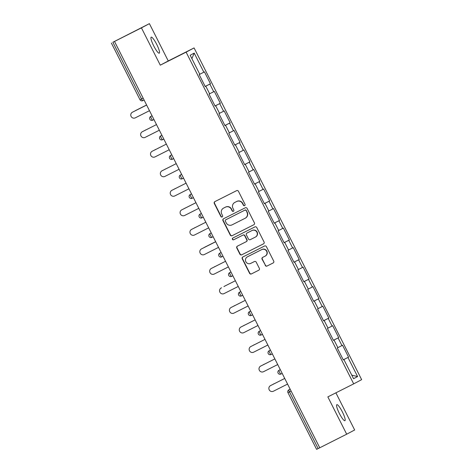<?xml version="1.0" encoding="UTF-8"?>
<svg xmlns="http://www.w3.org/2000/svg" width="473" height="473" viewBox="0 0 473 473"><rect width="100%" height="100%" fill="white"/><g stroke="black" fill="none" stroke-linecap="round" stroke-linejoin="round"><path stroke-width="0.71" d="M244.624 205.619A0.964 0.946 -117.9 0 0 245.038 204.33L238.439 191.275A1.378 1.354 -117.9 0 0 236.612 190.654L214.878 201.616A1.378 1.354 -117.9 0 0 214.293 203.455L220.885 216.51A0.964 0.946 -117.9 0 0 222.186 216.936A0.964 0.946 -117.9 0 0 222.576 215.658L221.725 213.967A4.405 4.328 -117.9 0 1 223.599 208.085L225.414 207.174A4.405 4.328 -117.9 0 1 231.262 209.155L232.113 210.846A0.964 0.946 -117.9 0 0 233.414 211.271A0.964 0.946 -117.9 0 0 233.804 209.994L232.953 208.303A4.405 4.328 -117.9 0 1 234.833 202.426L236.642 201.51A4.405 4.328 -117.9 0 1 242.489 203.496L243.347 205.181A0.964 0.946 -117.9 0 0 244.624 205.619M339.389 413.467A8.975 1.679 -116.8 0 1 336.835 404.669A8.975 1.679 -116.8 0 1 342.363 411.894A8.975 1.679 -116.8 0 1 344.918 420.698A8.975 1.679 -116.8 0 1 339.389 413.467M153.737 45.946A8.975 1.679 -116.8 0 1 151.183 37.148A8.975 1.679 -116.8 0 1 156.711 44.373A8.975 1.679 -116.8 0 1 159.265 53.177A8.975 1.679 -116.8 0 1 153.737 45.946M265.211 265.424A1.378 1.354 -117.9 0 0 267.044 266.039L273.14 262.964A1.378 1.354 -117.9 0 0 273.725 261.131L266.4 246.628A1.378 1.354 -117.9 0 0 264.573 246.013L242.838 256.969A1.378 1.354 -117.9 0 0 242.253 258.808L249.578 273.305A1.378 1.354 -117.9 0 0 251.405 273.926L258.772 270.213A1.378 1.354 -117.9 0 0 259.358 268.374L256.224 262.172A1.378 1.354 -117.9 0 0 254.397 261.551L250.743 263.39A3.683 3.618 -117.9 0 1 245.871 261.764A3.683 3.618 -117.9 0 1 247.42 256.815L261.729 249.602A3.683 3.618 -117.9 0 1 266.601 251.228A3.683 3.618 -117.9 0 1 265.051 256.177L262.663 257.377A1.378 1.354 -117.9 0 0 262.077 259.216L265.448 265.3A1.378 1.354 -117.9 0 0 267.275 265.921L273.24 262.911M160.282 65.168L168.252 60.952L149.409 23.65L141.439 27.866L160.282 65.168L186.114 52.142L353.68 383.863L327.848 396.888L346.691 434.196L319.754 447.777L114.501 41.447L114.85 41.263L112.881 42.257L141.528 98.963L143.142 98.148M141.439 27.866L114.501 41.447M253.835 224.752A1.378 1.354 -117.9 0 0 254.421 222.919L247.101 208.416A1.378 1.354 -117.9 0 0 245.268 207.795L223.54 218.757A1.378 1.354 -117.9 0 0 222.949 220.595L230.274 235.093A1.378 1.354 -117.9 0 0 232.101 235.714L253.883 224.728M256.75 227.525L264.076 242.022A1.378 1.354 -117.9 0 1 263.485 243.861L241.756 254.817A1.378 1.354 -117.9 0 1 239.923 254.202L236.79 247.994A1.378 1.354 -117.9 0 1 237.381 246.155L246.191 241.715A1.378 1.354 -117.9 0 0 246.782 239.876L244.701 235.761A1.378 1.354 -117.9 0 0 242.874 235.14L233.697 239.764A0.964 0.946 -117.9 0 1 232.42 239.338A0.964 0.946 -117.9 0 1 232.828 238.043L254.923 226.904A1.378 1.354 -117.9 0 1 256.75 227.525M186.114 52.142L194.084 47.927L361.644 379.648L353.68 383.863M343.256 359.823L348.56 357.15L342.553 345.255L337.87 347.649M348.56 357.15L347.957 357.47L357.6 376.555L353.556 378.696L343.912 359.604L343.309 359.923L343.912 359.604M334.05 340.075L333.447 340.394L334.05 340.075L337.905 347.714L337.302 348.033L343.309 359.923M323.573 320.854L324.182 320.552L328.043 328.185L327.44 328.504L333.447 340.394M324.182 320.552L323.579 320.871L317.572 308.975L318.175 308.656L314.32 301.023L313.717 301.342L314.32 301.023M303.843 281.802L304.458 281.494L308.313 289.127L307.71 289.452L313.717 301.342M304.458 281.494L303.849 281.813L297.842 269.923L298.451 269.604L294.59 261.965L293.987 262.284L287.98 250.394L288.583 250.075L284.728 242.436L284.125 242.755L278.118 230.865L278.721 230.546L274.866 222.913L274.257 223.232L274.866 222.913M264.389 203.686L264.998 203.384L268.859 211.017L268.25 211.336L274.257 223.232M264.998 203.384L264.395 203.703L258.388 191.813L258.991 191.494L255.136 183.855L254.533 184.174L255.136 183.855M245.268 164.326L244.665 164.645L245.268 164.326L249.129 171.965L248.526 172.284L254.533 184.174M234.797 145.105L235.406 144.797L239.261 152.436L238.658 152.755L244.665 164.645M235.406 144.797L234.803 145.116L228.796 133.226L229.399 132.907L225.544 125.274L224.941 125.593L225.544 125.274M215.067 106.047L215.676 105.745L219.537 113.378L218.934 113.697L224.941 125.593M215.676 105.745L215.073 106.064L209.066 94.174L209.669 93.855L205.814 86.216L205.211 86.535L199.204 74.645L199.807 74.326L190.164 55.235L194.208 53.094L203.851 72.186L199.772 74.255M205.158 86.435L210.461 83.756L204.454 71.866L203.851 72.186M210.461 83.756L209.858 84.076L213.713 91.715L209.64 93.784M215.02 105.958L220.323 103.285L214.316 91.395L213.713 91.715M220.323 103.285L219.72 103.605L223.575 111.244L219.502 113.313M224.888 125.487L230.185 122.814L224.178 110.924L223.575 111.244M230.185 122.814L229.582 123.134L233.443 130.767L229.364 132.842M234.75 145.016L240.053 142.343L234.046 130.447L233.443 130.767M240.053 142.343L239.45 142.663L243.305 150.296L239.232 152.371M244.612 164.545L249.915 161.872L243.908 149.976L243.305 150.296M249.915 161.872L249.312 162.192L253.167 169.825L249.094 171.894M254.48 184.074L259.783 181.396L253.776 169.505L253.167 169.825M259.783 181.396L259.174 181.715L263.035 189.354L258.956 191.423M264.342 203.597L269.645 200.924L263.638 189.034L263.035 189.354M269.645 200.924L269.042 201.244L272.897 208.883L268.824 210.952M274.21 223.126L279.508 220.453L273.5 208.563L272.897 208.883M279.508 220.453L278.904 220.773L282.759 228.406L278.686 230.481M284.072 242.655L289.375 239.982L283.368 228.087L282.759 228.406M289.375 239.982L288.767 240.302L292.627 247.935L288.554 250.01M293.934 262.184L299.238 259.511L293.23 247.616L292.627 247.935M299.238 259.511L298.634 259.831L302.489 267.464L298.416 269.533M303.802 281.713L309.1 279.035L303.092 267.144L302.489 267.464M309.1 279.035L308.497 279.354L312.357 286.993L308.278 289.062M313.664 301.236L318.968 298.564L312.96 286.673L312.357 286.993M318.968 298.564L318.364 298.883L322.219 306.522L318.146 308.591M323.526 320.765L328.83 318.093L322.823 306.202L322.219 306.522M328.83 318.093L328.227 318.412L332.081 326.045L328.008 328.12M333.394 340.294L338.692 337.621L332.685 325.726L332.081 326.045M338.692 337.621L338.089 337.941L341.949 345.574M338.089 337.941L333.406 340.318M328.227 318.412L323.544 320.795M318.364 298.883L313.676 301.266M308.497 279.354L303.814 281.737M293.981 262.273L294.59 261.965M298.634 259.831L293.952 262.208M284.113 242.744L284.728 242.436M288.767 240.302L284.084 242.679M278.904 220.773L274.222 223.155M269.042 201.244L264.354 203.626M259.174 181.715L254.492 184.098M249.312 162.192L244.63 164.569M239.45 142.663L234.762 145.04M229.582 123.134L224.9 125.516M219.72 103.605L215.038 105.987M205.205 86.524L205.814 86.216M209.858 84.076L205.17 86.458M149.409 23.65L112.881 42.257M194.208 53.094L191.89 58.658M346.691 434.196L354.661 429.981L335.895 392.832M319.748 447.771L316.603 449.35L287.962 392.643L289.488 391.88L318.134 448.587M168.252 60.952L194.084 47.927M347.957 357.47L343.268 359.847M357.6 376.555L351.758 375.142M244.754 205.542A0.964 0.946 -117.9 0 1 243.577 205.063L242.726 203.372A4.405 4.328 -117.9 0 0 236.872 201.386L236.642 201.51M234.915 202.379A4.405 4.328 -117.9 0 1 234.986 202.338A4.405 4.328 -117.9 0 1 235.063 202.302L236.872 201.386M223.688 208.043A4.405 4.328 -117.9 0 1 223.759 208.002A4.405 4.328 -117.9 0 1 223.835 207.966L225.645 207.05A4.405 4.328 -117.9 0 1 231.492 209.036L232.349 210.721A0.964 0.946 -117.9 0 0 233.526 211.2M215.008 201.551A1.378 1.354 -117.9 0 0 214.523 203.331L221.122 216.386A0.964 0.946 -117.9 0 0 222.292 216.865M223.67 218.692A1.378 1.354 -117.9 0 0 223.185 220.471L230.505 234.969A1.378 1.354 -117.9 0 0 232.338 235.589L253.936 224.699M246.09 210.621A0.964 0.946 -117.9 0 0 244.813 210.189L225.733 219.809A0.964 0.946 -117.9 0 0 225.325 221.092L226.224 222.878A4.405 4.328 -117.9 0 0 232.072 224.858L245.115 218.284A4.405 4.328 -117.9 0 0 246.989 212.401L246.321 210.497A0.964 0.946 -117.9 0 0 245.044 210.065L244.813 210.189M225.934 219.703A0.964 0.946 -117.9 0 1 225.97 219.685L245.044 210.065M245.345 218.159A4.405 4.328 -117.9 0 0 247.225 212.282L246.989 212.401M246.321 210.497L247.225 212.282M263.591 243.802L241.756 254.817M237.511 246.09A1.378 1.354 -117.9 0 0 237.026 247.87L240.16 254.078A1.378 1.354 -117.9 0 0 241.987 254.699M246.238 241.685L246.427 241.591A1.378 1.354 -117.9 0 0 247.012 239.752L244.931 235.637A1.378 1.354 -117.9 0 0 243.104 235.016L233.697 239.764M232.976 237.972A0.964 0.946 -117.9 0 0 232.675 239.255A0.964 0.946 -117.9 0 0 233.928 239.645M255.337 237.103A3.683 3.618 -117.9 0 0 256.892 232.154A3.683 3.618 -117.9 0 0 252.02 230.528L246.977 233.071A1.378 1.354 -117.9 0 0 246.392 234.904L248.467 239.025A1.378 1.354 -117.9 0 0 250.3 239.64L255.337 237.103M255.568 236.979A3.683 3.618 -117.9 0 0 257.123 232.03A3.683 3.618 -117.9 0 0 252.251 230.404L252.02 230.528M247.166 232.97A1.378 1.354 -117.9 0 1 247.208 232.947L252.251 230.404M262.793 257.312A1.378 1.354 -117.9 0 0 262.308 259.092L265.448 265.3M265.282 256.053A3.683 3.618 -117.9 0 0 266.837 251.104A3.683 3.618 -117.9 0 0 261.959 249.478L261.729 249.602M247.533 256.762A3.683 3.618 -117.9 0 1 247.592 256.727A3.683 3.618 -117.9 0 1 247.657 256.697L261.959 249.478M242.968 256.904A1.378 1.354 -117.9 0 0 242.483 258.684L249.809 273.181A1.378 1.354 -117.9 0 0 251.636 273.802L258.873 270.154M135.881 110.398A3.157 3.098 62.1 0 1 135.982 110.339L135.68 110.499A3.157 3.098 -117.9 0 0 135.154 110.842M146.6 104.994L135.68 110.499M146.6 104.988L135.982 110.339M132.647 112.107A3.157 3.098 62.1 0 1 132.753 112.048L132.452 112.207A3.157 3.098 -117.9 0 0 131.122 116.447A3.157 3.098 -117.9 0 0 135.296 117.842L149.48 110.694M132.753 112.048L146.63 105.053L132.452 112.207M145.743 129.927A3.157 3.098 62.1 0 1 145.85 129.868L145.548 130.028A3.157 3.098 -117.9 0 0 145.016 130.371M145.85 129.868L145.548 130.028M155.605 149.45A3.157 3.098 62.1 0 1 155.658 149.427A3.157 3.098 62.1 0 1 155.712 149.397L155.41 149.557A3.157 3.098 -117.9 0 0 154.884 149.894M155.712 149.397L155.41 149.557M165.473 168.979A3.157 3.098 62.1 0 1 165.52 168.95A3.157 3.098 62.1 0 1 165.574 168.926L165.272 169.086A3.157 3.098 -117.9 0 0 164.746 169.423M165.574 168.926L165.272 169.086M175.335 188.508A3.157 3.098 62.1 0 1 175.442 188.455L175.14 188.615A3.157 3.098 -117.9 0 0 174.608 188.952M175.442 188.455L175.14 188.615M185.197 208.037A3.157 3.098 62.1 0 1 185.304 207.978L185.002 208.138A3.157 3.098 -117.9 0 0 184.476 208.481M185.304 207.978L185.002 208.138M142.515 131.636A3.157 3.098 62.1 0 1 142.621 131.577L142.32 131.736A3.157 3.098 -117.9 0 0 140.984 135.976A3.157 3.098 -117.9 0 0 145.164 137.371L159.342 130.217M142.621 131.577L156.492 124.582L142.32 131.736M152.377 151.159A3.157 3.098 62.1 0 1 152.43 151.135A3.157 3.098 62.1 0 1 152.483 151.106L152.182 151.265A3.157 3.098 -117.9 0 0 150.852 155.505A3.157 3.098 -117.9 0 0 155.026 156.9L169.21 149.746M152.483 151.106L166.36 144.105L152.182 151.265M162.245 170.688A3.157 3.098 62.1 0 1 162.292 170.658A3.157 3.098 62.1 0 1 162.345 170.635L162.044 170.794A3.157 3.098 -117.9 0 0 160.714 175.034A3.157 3.098 -117.9 0 0 164.894 176.429L179.072 169.275M162.345 170.635L176.222 163.634L162.044 170.794M172.107 190.217A3.157 3.098 62.1 0 1 172.213 190.164L171.912 190.323A3.157 3.098 -117.9 0 0 170.576 194.563A3.157 3.098 -117.9 0 0 174.756 195.952L188.934 188.804M172.213 190.164L186.09 183.163L171.912 190.323M181.969 209.746A3.157 3.098 62.1 0 1 182.075 209.687L181.774 209.846A3.157 3.098 -117.9 0 0 180.444 214.086A3.157 3.098 -117.9 0 0 184.618 215.481L198.802 208.333M182.075 209.687L195.952 202.692M181.774 209.846L195.952 202.698M195.065 227.566A3.157 3.098 62.1 0 1 195.172 227.507L194.864 227.667A3.157 3.098 -117.9 0 0 194.338 228.01M195.172 227.507L194.864 227.667M191.837 229.275A3.157 3.098 62.1 0 1 191.937 229.216L191.636 229.375A3.157 3.098 -117.9 0 0 190.306 233.615A3.157 3.098 -117.9 0 0 194.486 235.01L208.664 227.856M191.937 229.216L205.814 222.221L191.636 229.375M204.927 247.089A3.157 3.098 62.1 0 1 204.98 247.066A3.157 3.098 62.1 0 1 205.034 247.036L204.732 247.196A3.157 3.098 -117.9 0 0 204.2 247.533M215.653 241.691L204.732 247.196M215.647 241.685L205.034 247.036M201.699 248.798A3.157 3.098 62.1 0 1 201.752 248.774A3.157 3.098 62.1 0 1 201.805 248.745L201.504 248.904A3.157 3.098 -117.9 0 0 200.174 253.144A3.157 3.098 -117.9 0 0 204.348 254.539L218.526 247.385M201.805 248.745L215.682 241.744M201.504 248.904L215.682 241.75M214.789 266.618A3.157 3.098 62.1 0 1 214.896 266.565L214.594 266.725A3.157 3.098 -117.9 0 0 214.068 267.062M214.896 266.565L214.594 266.725M211.561 268.327A3.157 3.098 62.1 0 1 211.668 268.274L211.366 268.433A3.157 3.098 -117.9 0 0 210.036 272.673A3.157 3.098 -117.9 0 0 214.21 274.062L228.394 266.914M211.668 268.274L225.544 261.273L211.366 268.433M224.657 286.147A3.157 3.098 62.1 0 1 224.764 286.094L224.462 286.254A3.157 3.098 -117.9 0 0 223.93 286.591M235.377 280.743L224.462 286.254M235.377 280.737L224.764 286.094M221.429 287.856A3.157 3.098 62.1 0 1 221.535 287.803L221.228 287.962A3.157 3.098 -117.9 0 0 219.898 292.202A3.157 3.098 -117.9 0 0 224.078 293.591L238.256 286.443M221.535 287.803L221.228 287.962M234.519 305.676A3.157 3.098 62.1 0 1 234.626 305.617L234.324 305.777A3.157 3.098 -117.9 0 0 233.798 306.12M234.626 305.617L234.324 305.777M231.291 307.385A3.157 3.098 62.1 0 1 231.398 307.326L231.096 307.485A3.157 3.098 -117.9 0 0 229.766 311.725A3.157 3.098 -117.9 0 0 233.94 313.12L248.118 305.972M231.398 307.326L245.274 300.331L231.096 307.485M244.387 325.205A3.157 3.098 62.1 0 1 244.488 325.146L244.186 325.306A3.157 3.098 -117.9 0 0 243.66 325.649M244.488 325.146L244.186 325.306M241.153 326.914A3.157 3.098 62.1 0 1 241.26 326.855L240.958 327.014A3.157 3.098 -117.9 0 0 239.628 331.254A3.157 3.098 -117.9 0 0 243.802 332.649L257.986 325.495M241.26 326.855L255.136 319.86M240.958 327.014L255.142 319.866M254.249 344.728A3.157 3.098 62.1 0 1 254.303 344.705A3.157 3.098 62.1 0 1 254.356 344.675L254.054 344.835A3.157 3.098 -117.9 0 0 253.522 345.172M254.356 344.675L254.054 344.835M251.021 346.437A3.157 3.098 62.1 0 1 251.074 346.413A3.157 3.098 62.1 0 1 251.128 346.384L250.826 346.543A3.157 3.098 -117.9 0 0 249.49 350.783A3.157 3.098 -117.9 0 0 253.67 352.178L267.848 345.024M251.128 346.384L264.998 339.383L250.826 346.543M264.111 364.257A3.157 3.098 62.1 0 1 264.218 364.204L263.916 364.364A3.157 3.098 -117.9 0 0 263.39 364.701M264.218 364.204L263.916 364.364M260.883 365.966A3.157 3.098 62.1 0 1 260.99 365.913L260.688 366.072A3.157 3.098 -117.9 0 0 259.358 370.312A3.157 3.098 -117.9 0 0 263.532 371.701L277.716 364.553M260.99 365.913L274.866 358.912L260.688 366.072M273.979 383.786A3.157 3.098 62.1 0 1 274.027 383.757A3.157 3.098 62.1 0 1 274.08 383.733L273.778 383.893A3.157 3.098 -117.9 0 0 273.252 384.23M274.08 383.733L273.778 383.893M270.751 385.495A3.157 3.098 62.1 0 1 270.798 385.465A3.157 3.098 62.1 0 1 270.852 385.442L270.55 385.601A3.157 3.098 -117.9 0 0 269.22 389.841A3.157 3.098 -117.9 0 0 273.4 391.23L287.578 384.082M270.852 385.442L284.728 378.441M270.55 385.601L284.734 378.447M140.032 99.708L141.528 98.963A2.105 0.396 63.2 0 0 142.822 100.654L144.088 100.022L142.822 100.654A2.105 2.105 0 0 1 139.996 99.726L111.356 43.019M291.108 391.065L289.488 391.88A2.105 0.396 -116.8 0 1 288.891 389.817L290.156 389.178M150.757 116.447A2.105 2.105 0 0 0 149.864 119.255A2.105 2.105 0 0 0 152.684 120.183A2.105 0.396 63.2 0 0 152.69 120.183L153.95 119.545L152.69 120.183A2.105 0.396 63.2 0 1 151.39 118.492A2.105 0.396 -116.8 0 1 150.792 116.429A2.105 2.063 62.1 0 0 150.757 116.447L152.058 115.79M161.908 135.296L160.619 135.976A2.105 2.063 62.1 0 1 160.654 135.958A2.105 0.396 -116.8 0 0 161.258 138.021A2.105 0.396 63.2 0 0 162.552 139.712L163.818 139.074L162.552 139.712A2.105 2.105 0 0 1 159.726 138.784A2.105 2.105 0 0 1 160.619 135.976M170.481 155.505A2.105 2.105 0 0 0 169.588 158.313A2.105 2.105 0 0 0 172.414 159.241L173.68 158.603L172.414 159.241A2.105 0.396 63.2 0 1 171.12 157.544A2.105 0.396 -116.8 0 1 170.517 155.487A2.105 2.063 62.1 0 0 170.481 155.505L171.782 154.848M180.349 175.028A2.105 2.105 0 0 0 179.456 177.836A2.105 2.105 0 0 0 182.276 178.77A2.105 0.396 63.2 0 0 182.282 178.77L183.542 178.132L182.282 178.77A2.105 0.396 63.2 0 1 180.982 177.073A2.105 0.396 -116.8 0 1 180.384 175.01A2.105 2.063 62.1 0 0 180.349 175.028L181.65 174.377M190.211 194.557A2.105 2.105 0 0 0 189.318 197.365A2.105 2.105 0 0 0 192.144 198.293L193.41 197.661L192.144 198.293A2.105 0.396 63.2 0 1 190.85 196.602A2.105 0.396 -116.8 0 1 190.247 194.539A2.105 2.063 62.1 0 0 190.211 194.557L191.512 193.9M200.079 214.086A2.105 2.105 0 0 0 199.18 216.894A2.105 2.105 0 0 0 202.006 217.822L203.272 217.184L202.006 217.822A2.105 0.396 63.2 0 1 200.712 216.131A2.105 0.396 -116.8 0 1 200.114 214.068A2.105 2.063 62.1 0 0 200.079 214.086L201.374 213.429M209.941 233.615A2.105 2.105 0 0 0 209.048 236.423A2.105 2.105 0 0 0 211.874 237.351L213.14 236.713L211.874 237.351A2.105 0.396 63.2 0 1 210.574 235.66A2.105 0.396 -116.8 0 1 209.977 233.597A2.105 2.063 62.1 0 0 209.941 233.615L211.242 232.958M219.803 253.144A2.105 2.105 0 0 0 218.91 255.952A2.105 2.105 0 0 0 221.736 256.88L223.002 256.242L221.736 256.88A2.105 0.396 63.2 0 1 220.442 255.184A2.105 0.396 -116.8 0 1 219.839 253.126A2.105 2.063 62.1 0 0 219.803 253.144L221.104 252.487M229.671 272.667A2.105 2.105 0 0 0 228.772 275.475A2.105 2.105 0 0 0 231.599 276.409L232.864 275.771L231.599 276.409A2.105 0.396 63.2 0 1 230.304 274.712A2.105 0.396 -116.8 0 1 229.707 272.649A2.105 2.063 62.1 0 0 229.671 272.667L230.966 272.016M239.533 292.196A2.105 2.105 0 0 0 238.64 295.004A2.105 2.105 0 0 0 241.466 295.932L242.732 295.3L241.466 295.932A2.105 0.396 63.2 0 1 240.166 294.241A2.105 0.396 -116.8 0 1 239.569 292.178A2.105 2.063 62.1 0 0 239.533 292.196L240.834 291.539M250.684 311.045L249.395 311.725A2.105 2.063 62.1 0 1 249.431 311.707A2.105 0.396 -116.8 0 0 250.034 313.77A2.105 0.396 63.2 0 0 251.329 315.461L252.594 314.823L251.329 315.461A2.105 2.105 0 0 1 248.502 314.533A2.105 2.105 0 0 1 249.395 311.725M259.263 331.254A2.105 2.105 0 0 0 258.37 334.062A2.105 2.105 0 0 0 261.191 334.99A2.105 0.396 63.2 0 0 261.197 334.99L262.456 334.352L261.197 334.99A2.105 0.396 63.2 0 1 259.896 333.299A2.105 0.396 -116.8 0 1 259.299 331.236A2.105 2.063 62.1 0 0 259.263 331.254L260.564 330.597M269.125 350.783A2.105 2.105 0 0 0 268.232 353.591A2.105 2.105 0 0 0 271.059 354.519L272.324 353.881L271.059 354.519A2.105 0.396 63.2 0 1 269.764 352.823A2.105 0.396 -116.8 0 1 269.161 350.765A2.105 2.063 62.1 0 0 269.125 350.783L270.426 350.126M278.987 370.306A2.105 2.105 0 0 0 278.094 373.114A2.105 2.105 0 0 0 280.921 374.048L282.186 373.41L280.921 374.048A2.105 0.396 63.2 0 1 279.626 372.352A2.105 0.396 -116.8 0 1 279.023 370.288A2.105 2.063 62.1 0 0 278.987 370.306L280.288 369.655M290.144 389.155L288.891 389.817A2.105 2.063 62.1 0 0 288.855 389.835A2.105 2.105 0 0 0 287.962 392.643M288.855 389.835L290.138 389.155M135.928 110.369L135.627 110.528M132.399 112.237L132.7 112.077M145.796 129.898L145.495 130.057M155.658 149.427L155.357 149.586M165.52 168.95L165.219 169.109M175.388 188.479L175.087 188.638M185.25 208.008L184.949 208.167M142.267 131.766L142.568 131.606M152.129 151.295L152.43 151.135M161.991 170.818L162.292 170.658M171.859 190.347L172.16 190.187M181.721 209.876L182.022 209.716M195.118 227.537L194.811 227.696M191.583 229.405L191.884 229.245M204.98 247.066L204.679 247.225M201.451 248.934L201.752 248.774M214.843 266.589L214.541 266.748M211.313 268.457L211.614 268.297M224.71 286.118L224.409 286.277M221.175 287.986L221.482 287.826M234.573 305.647L234.271 305.806M231.043 307.515L231.344 307.355M244.435 325.176L244.133 325.335M240.905 327.044L241.206 326.884M254.303 344.705L254.001 344.864M250.773 346.573L251.074 346.413M264.165 364.228L263.863 364.387M260.635 366.096L260.936 365.936M274.027 383.757L273.725 383.916M270.497 385.625L270.798 385.465"/></g></svg>
